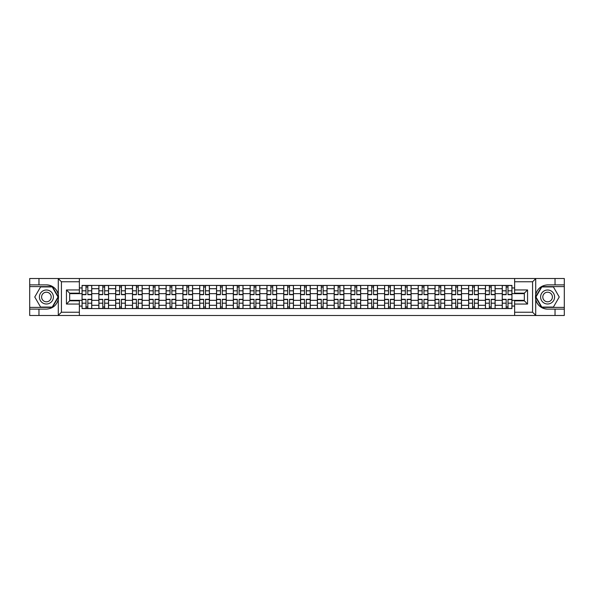 <?xml version="1.0" encoding="UTF-8"?>
<svg xmlns="http://www.w3.org/2000/svg" width="594" height="594" viewBox="0 0 594 594"><rect width="100%" height="100%" fill="white"/><g stroke="black" fill="none" stroke-linecap="round" stroke-linejoin="round"><path stroke-width="0.89" d="M79.366 315.481L514.634 315.481L514.634 300.824L524.331 300.824L524.331 293.176L514.634 293.176L514.634 278.519L79.366 278.519L79.366 293.176L69.669 293.176L69.669 300.824L79.366 300.824L79.366 315.481L58.101 315.481L61.427 312.244L79.366 312.244M58.101 315.481L29.7 315.481L29.7 309.118L38.966 309.118L38.966 315.481L61.806 315.481M61.806 278.519L29.7 278.519L29.7 307.395L52.406 307.395L58.405 297L52.406 286.605L29.7 286.605M514.634 278.519L564.3 278.519L564.3 284.882L555.034 284.882L555.034 278.519L532.194 278.519M98.871 308.583L98.871 288.706L91.758 288.706L91.758 308.583M91.758 288.706L91.758 285.417M98.871 288.706L98.871 285.417M108.568 285.417L108.568 308.583M115.674 308.583L115.674 285.417M125.371 285.417L125.371 308.583M132.484 308.583L132.484 285.417M142.181 285.417L142.181 308.583M149.287 308.583L149.287 285.417M158.984 285.417L158.984 308.583M166.097 308.583L166.097 285.417M175.794 285.417L175.794 308.583M182.907 308.583L182.907 285.417M192.605 285.417L192.605 308.583M199.71 308.583L199.71 285.417M209.407 285.417L209.407 308.583M216.52 308.583L216.52 285.417M226.217 285.417L226.217 308.583M233.323 308.583L233.323 285.417M243.02 285.417L243.02 308.583M250.133 308.583L250.133 285.417M259.83 285.417L259.83 308.583M266.944 308.583L266.944 285.417M276.641 285.417L276.641 308.583M283.746 308.583L283.746 285.417M293.443 285.417L293.443 308.583M300.557 308.583L300.557 285.417M310.254 285.417L310.254 308.583M317.359 308.583L317.359 285.417M327.056 285.417L327.056 308.583M334.17 308.583L334.17 285.417M343.867 285.417L343.867 308.583M350.98 308.583L350.98 285.417M360.677 285.417L360.677 308.583M367.783 308.583L367.783 285.417M377.48 285.417L377.48 308.583M384.593 308.583L384.593 285.417M394.29 285.417L394.29 308.583M401.396 308.583L401.396 285.417M411.093 285.417L411.093 308.583M418.206 308.583L418.206 285.417M427.903 285.417L427.903 308.583M435.016 308.583L435.016 285.417M444.713 285.417L444.713 308.583M451.819 308.583L451.819 285.417M461.516 285.417L461.516 308.583M468.629 308.583L468.629 285.417M478.326 285.417L478.326 308.583M485.432 308.583L485.432 285.417M495.129 285.417L495.129 308.583M502.242 308.583L502.242 285.417M502.242 300.341L495.129 300.341M485.432 300.341L478.326 300.341M468.629 300.341L461.516 300.341M451.819 300.341L444.713 300.341M435.016 300.341L427.903 300.341M418.206 300.341L411.093 300.341M401.396 300.341L394.29 300.341M384.593 300.341L377.48 300.341M367.783 300.341L360.677 300.341M350.98 300.341L343.867 300.341M334.17 300.341L327.056 300.341M317.359 300.341L310.254 300.341M300.557 300.341L293.443 300.341M283.746 300.341L276.641 300.341M266.944 300.341L259.83 300.341M250.133 300.341L243.02 300.341M233.323 300.341L226.217 300.341M216.52 300.341L209.407 300.341M199.71 300.341L192.605 300.341M182.907 300.341L175.794 300.341M166.097 300.341L158.984 300.341M149.287 300.341L142.181 300.341M132.484 300.341L125.371 300.341M115.674 300.341L108.568 300.341M98.871 300.341L91.758 300.341M502.242 293.659L495.129 293.659M485.432 293.659L478.326 293.659M468.629 293.659L461.516 293.659M451.819 293.659L444.713 293.659M435.016 293.659L427.903 293.659M418.206 293.659L411.093 293.659M401.396 293.659L394.29 293.659M384.593 293.659L377.48 293.659M367.783 293.659L360.677 293.659M350.98 293.659L343.867 293.659M334.17 293.659L327.056 293.659M317.359 293.659L310.254 293.659M300.557 293.659L293.443 293.659M283.746 293.659L276.641 293.659M266.944 293.659L259.83 293.659M250.133 293.659L243.02 293.659M233.323 293.659L226.217 293.659M216.52 293.659L209.407 293.659M199.71 293.659L192.605 293.659M182.907 293.659L175.794 293.659M166.097 293.659L158.984 293.659M149.287 293.659L142.181 293.659M132.484 293.659L125.371 293.659M115.674 293.659L108.568 293.659M98.871 293.659L91.758 293.659M69.669 300.341L82.061 300.341L82.061 293.659L69.669 293.659M79.366 287.949L82.061 287.949L82.061 293.659M524.331 293.659L511.939 293.659L511.939 285.417L82.061 285.417L82.061 287.949M511.939 287.949L514.634 287.949M514.634 306.051L511.939 306.051L511.939 300.341L524.331 300.341M82.061 300.341L82.061 308.583L511.939 308.583L511.939 306.051M82.061 306.051L79.366 306.051M511.939 293.659L511.939 300.341M87.823 306.964L85.996 306.964M85.996 287.036L87.823 287.036M104.633 306.964L102.799 306.964M102.799 287.036L104.633 287.036M121.443 306.964L119.609 306.964M119.609 287.036L121.443 287.036M138.246 306.964L136.412 306.964M136.412 287.036L138.246 287.036M155.056 306.964L153.222 306.964M153.222 287.036L155.056 287.036M171.859 306.964L170.032 306.964M170.032 287.036L171.859 287.036M188.669 306.964L186.835 306.964M186.835 287.036L188.669 287.036M205.479 306.964L203.645 306.964M203.645 287.036L205.479 287.036M222.282 306.964L220.448 306.964M220.448 287.036L222.282 287.036M239.092 306.964L237.258 306.964M237.258 287.036L239.092 287.036M255.895 306.964L254.069 306.964M254.069 287.036L255.895 287.036M272.705 306.964L270.871 306.964M270.871 287.036L272.705 287.036M289.516 306.964L287.682 306.964M287.682 287.036L289.516 287.036M306.318 306.964L304.484 306.964M304.484 287.036L306.318 287.036M323.129 306.964L321.295 306.964M321.295 287.036L323.129 287.036M339.931 306.964L338.105 306.964M338.105 287.036L339.931 287.036M356.742 306.964L354.908 306.964M354.908 287.036L356.742 287.036M373.552 306.964L371.718 306.964M371.718 287.036L373.552 287.036M390.355 306.964L388.521 306.964M388.521 287.036L390.355 287.036M407.165 306.964L405.331 306.964M405.331 287.036L407.165 287.036M423.968 306.964L422.141 306.964M422.141 287.036L423.968 287.036M440.778 306.964L438.944 306.964M438.944 287.036L440.778 287.036M457.588 306.964L455.754 306.964M455.754 287.036L457.588 287.036M474.391 306.964L472.557 306.964M472.557 287.036L474.391 287.036M491.201 306.964L489.367 306.964M489.367 287.036L491.201 287.036M508.004 306.964L506.177 306.964M506.177 287.036L508.004 287.036M87.823 294.683L87.823 285.528L91.706 285.528L91.706 294.683L87.823 294.683M85.996 286.924L87.823 286.924M85.996 285.528L82.113 285.528L82.113 294.683L85.996 294.683L85.996 285.528L87.823 285.528M85.996 299.317L85.996 308.472L82.113 308.472L82.113 299.317L85.996 299.317M87.823 307.076L85.996 307.076M87.823 308.472L91.706 308.472L91.706 299.317L87.823 299.317L87.823 308.472L85.996 308.472M104.633 294.683L104.633 285.528L108.509 285.528L108.509 294.683L104.633 294.683M102.799 286.924L104.633 286.924M102.799 285.528L98.923 285.528L98.923 294.683L102.799 294.683L102.799 285.528L104.633 285.528M121.443 294.683L121.443 285.528L125.319 285.528L125.319 294.683L121.443 294.683M119.609 286.924L121.443 286.924M119.609 285.528L115.726 285.528L115.726 294.683L119.609 294.683L119.609 285.528L121.443 285.528M38.966 309.118L46.399 309.118C52.658 308.65 56.623 305.398 58.294 299.346L58.294 294.654C56.623 288.602 52.658 285.35 46.399 284.882L29.7 284.882M29.7 309.118L29.7 307.395M79.366 281.756L61.427 281.756L58.101 278.519L38.966 278.519L38.966 284.882M58.101 278.519L79.366 278.519M46.399 284.882A12.118 12.118 0 0 1 58.294 299.346L58.294 315.384M69.669 293.176L66.439 289.946L79.366 289.946M79.366 304.054L66.439 304.054L69.669 300.824M535.899 278.519L532.573 281.756L514.634 281.756M555.034 284.882L547.601 284.882C541.342 285.35 537.377 288.602 535.706 294.654L535.706 299.346C537.377 305.398 541.342 308.65 547.601 309.118L564.3 309.118L564.3 286.605L541.594 286.605L535.595 297L541.594 307.395L564.3 307.395M514.634 312.244L532.573 312.244L535.899 315.481L564.3 315.481L564.3 309.118M564.3 284.882L564.3 286.605M555.034 315.481L555.034 309.118M535.899 315.481L514.634 315.481M547.601 309.118A12.118 12.118 0 0 1 535.706 294.654L535.706 278.616M524.331 300.824L527.561 304.054L514.634 304.054M514.634 289.946L527.561 289.946L524.331 293.176M39.397 297A7.002 7.002 0 0 0 46.399 304.002A7.002 7.002 0 0 0 53.401 297A7.002 7.002 0 0 0 46.399 289.998A7.002 7.002 0 0 0 39.397 297M41.602 297A4.797 4.797 0 0 0 46.399 301.797A4.797 4.797 0 0 0 51.195 297A4.797 4.797 0 0 0 46.399 292.203A4.797 4.797 0 0 0 41.602 297M52.213 286.924L58.034 297L52.213 307.076L40.585 307.076L34.764 297L40.585 286.924L52.213 286.924M540.599 297A7.002 7.002 0 0 0 547.601 304.002A7.002 7.002 0 0 0 554.603 297A7.002 7.002 0 0 0 547.601 289.998A7.002 7.002 0 0 0 540.599 297M542.805 297A4.797 4.797 0 0 0 547.601 301.797A4.797 4.797 0 0 0 552.398 297A4.797 4.797 0 0 0 547.601 292.203A4.797 4.797 0 0 0 542.805 297M553.415 286.924L559.236 297L553.415 307.076L541.787 307.076L535.966 297L541.787 286.924L553.415 286.924M102.799 299.317L102.799 308.472L98.923 308.472L98.923 299.317L102.799 299.317M104.633 307.076L102.799 307.076M104.633 308.472L108.509 308.472L108.509 299.317L104.633 299.317L104.633 308.472L102.799 308.472M119.609 299.317L119.609 308.472L115.726 308.472L115.726 299.317L119.609 299.317M121.443 307.076L119.609 307.076M121.443 308.472L125.319 308.472L125.319 299.317L121.443 299.317L121.443 308.472L119.609 308.472M138.246 294.683L138.246 285.528L142.122 285.528L142.122 294.683L138.246 294.683M136.412 286.924L138.246 286.924M136.412 285.528L132.536 285.528L132.536 294.683L136.412 294.683L136.412 285.528L138.246 285.528M155.056 294.683L155.056 285.528L158.932 285.528L158.932 294.683L155.056 294.683M153.222 286.924L155.056 286.924M153.222 285.528L149.346 285.528L149.346 294.683L153.222 294.683L153.222 285.528L155.056 285.528M171.859 294.683L171.859 285.528L175.742 285.528L175.742 294.683L171.859 294.683M170.032 286.924L171.859 286.924M170.032 285.528L166.149 285.528L166.149 294.683L170.032 294.683L170.032 285.528L171.859 285.528M136.412 299.317L136.412 308.472L132.536 308.472L132.536 299.317L136.412 299.317M138.246 307.076L136.412 307.076M138.246 308.472L142.122 308.472L142.122 299.317L138.246 299.317L138.246 308.472L136.412 308.472M153.222 299.317L153.222 308.472L149.346 308.472L149.346 299.317L153.222 299.317M155.056 307.076L153.222 307.076M155.056 308.472L158.932 308.472L158.932 299.317L155.056 299.317L155.056 308.472L153.222 308.472M170.032 299.317L170.032 308.472L166.149 308.472L166.149 299.317L170.032 299.317M171.859 307.076L170.032 307.076M171.859 308.472L175.742 308.472L175.742 299.317L171.859 299.317L171.859 308.472L170.032 308.472M188.669 294.683L188.669 285.528L192.545 285.528L192.545 294.683L188.669 294.683M186.835 286.924L188.669 286.924M186.835 285.528L182.959 285.528L182.959 294.683L186.835 294.683L186.835 285.528L188.669 285.528M186.835 299.317L186.835 308.472L182.959 308.472L182.959 299.317L186.835 299.317M188.669 307.076L186.835 307.076M188.669 308.472L192.545 308.472L192.545 299.317L188.669 299.317L188.669 308.472L186.835 308.472M205.479 294.683L205.479 285.528L209.355 285.528L209.355 294.683L205.479 294.683M203.645 286.924L205.479 286.924M203.645 285.528L199.762 285.528L199.762 294.683L203.645 294.683L203.645 285.528L205.479 285.528M203.645 299.317L203.645 308.472L199.762 308.472L199.762 299.317L203.645 299.317M205.479 307.076L203.645 307.076M205.479 308.472L209.355 308.472L209.355 299.317L205.479 299.317L205.479 308.472L203.645 308.472M222.282 294.683L222.282 285.528L226.158 285.528L226.158 294.683L222.282 294.683M220.448 286.924L222.282 286.924M220.448 285.528L216.572 285.528L216.572 294.683L220.448 294.683L220.448 285.528L222.282 285.528M220.448 299.317L220.448 308.472L216.572 308.472L216.572 299.317L220.448 299.317M222.282 307.076L220.448 307.076M222.282 308.472L226.158 308.472L226.158 299.317L222.282 299.317L222.282 308.472L220.448 308.472M239.092 294.683L239.092 285.528L242.968 285.528L242.968 294.683L239.092 294.683M237.258 286.924L239.092 286.924M237.258 285.528L233.383 285.528L233.383 294.683L237.258 294.683L237.258 285.528L239.092 285.528M237.258 299.317L237.258 308.472L233.383 308.472L233.383 299.317L237.258 299.317M239.092 307.076L237.258 307.076M239.092 308.472L242.968 308.472L242.968 299.317L239.092 299.317L239.092 308.472L237.258 308.472M255.895 294.683L255.895 285.528L259.778 285.528L259.778 294.683L255.895 294.683M254.069 286.924L255.895 286.924M254.069 285.528L250.185 285.528L250.185 294.683L254.069 294.683L254.069 285.528L255.895 285.528M272.705 294.683L272.705 285.528L276.581 285.528L276.581 294.683L272.705 294.683M270.871 286.924L272.705 286.924M270.871 285.528L266.996 285.528L266.996 294.683L270.871 294.683L270.871 285.528L272.705 285.528M289.516 294.683L289.516 285.528L293.391 285.528L293.391 294.683L289.516 294.683M287.682 286.924L289.516 286.924M287.682 285.528L283.798 285.528L283.798 294.683L287.682 294.683L287.682 285.528L289.516 285.528M306.318 294.683L306.318 285.528L310.202 285.528L310.202 294.683L306.318 294.683M304.484 286.924L306.318 286.924M304.484 285.528L300.609 285.528L300.609 294.683L304.484 294.683L304.484 285.528L306.318 285.528M323.129 294.683L323.129 285.528L327.004 285.528L327.004 294.683L323.129 294.683M321.295 286.924L323.129 286.924M321.295 285.528L317.419 285.528L317.419 294.683L321.295 294.683L321.295 285.528L323.129 285.528M339.931 294.683L339.931 285.528L343.815 285.528L343.815 294.683L339.931 294.683M338.105 286.924L339.931 286.924M338.105 285.528L334.222 285.528L334.222 294.683L338.105 294.683L338.105 285.528L339.931 285.528M254.069 299.317L254.069 308.472L250.185 308.472L250.185 299.317L254.069 299.317M255.895 307.076L254.069 307.076M255.895 308.472L259.778 308.472L259.778 299.317L255.895 299.317L255.895 308.472L254.069 308.472M270.871 299.317L270.871 308.472L266.996 308.472L266.996 299.317L270.871 299.317M272.705 307.076L270.871 307.076M272.705 308.472L276.581 308.472L276.581 299.317L272.705 299.317L272.705 308.472L270.871 308.472M287.682 299.317L287.682 308.472L283.798 308.472L283.798 299.317L287.682 299.317M289.516 307.076L287.682 307.076M289.516 308.472L293.391 308.472L293.391 299.317L289.516 299.317L289.516 308.472L287.682 308.472M304.484 299.317L304.484 308.472L300.609 308.472L300.609 299.317L304.484 299.317M306.318 307.076L304.484 307.076M306.318 308.472L310.202 308.472L310.202 299.317L306.318 299.317L306.318 308.472L304.484 308.472M321.295 299.317L321.295 308.472L317.419 308.472L317.419 299.317L321.295 299.317M323.129 307.076L321.295 307.076M323.129 308.472L327.004 308.472L327.004 299.317L323.129 299.317L323.129 308.472L321.295 308.472M338.105 299.317L338.105 308.472L334.222 308.472L334.222 299.317L338.105 299.317M339.931 307.076L338.105 307.076M339.931 308.472L343.815 308.472L343.815 299.317L339.931 299.317L339.931 308.472L338.105 308.472M356.742 294.683L356.742 285.528L360.617 285.528L360.617 294.683L356.742 294.683M354.908 286.924L356.742 286.924M354.908 285.528L351.032 285.528L351.032 294.683L354.908 294.683L354.908 285.528L356.742 285.528M354.908 299.317L354.908 308.472L351.032 308.472L351.032 299.317L354.908 299.317M356.742 307.076L354.908 307.076M356.742 308.472L360.617 308.472L360.617 299.317L356.742 299.317L356.742 308.472L354.908 308.472M373.552 294.683L373.552 285.528L377.428 285.528L377.428 294.683L373.552 294.683M371.718 286.924L373.552 286.924M371.718 285.528L367.842 285.528L367.842 294.683L371.718 294.683L371.718 285.528L373.552 285.528M371.718 299.317L371.718 308.472L367.842 308.472L367.842 299.317L371.718 299.317M373.552 307.076L371.718 307.076M373.552 308.472L377.428 308.472L377.428 299.317L373.552 299.317L373.552 308.472L371.718 308.472M390.355 294.683L390.355 285.528L394.238 285.528L394.238 294.683L390.355 294.683M388.521 286.924L390.355 286.924M388.521 285.528L384.645 285.528L384.645 294.683L388.521 294.683L388.521 285.528L390.355 285.528M388.521 299.317L388.521 308.472L384.645 308.472L384.645 299.317L388.521 299.317M390.355 307.076L388.521 307.076M390.355 308.472L394.238 308.472L394.238 299.317L390.355 299.317L390.355 308.472L388.521 308.472M407.165 294.683L407.165 285.528L411.041 285.528L411.041 294.683L407.165 294.683M405.331 286.924L407.165 286.924M405.331 285.528L401.455 285.528L401.455 294.683L405.331 294.683L405.331 285.528L407.165 285.528M405.331 299.317L405.331 308.472L401.455 308.472L401.455 299.317L405.331 299.317M407.165 307.076L405.331 307.076M407.165 308.472L411.041 308.472L411.041 299.317L407.165 299.317L407.165 308.472L405.331 308.472M423.968 294.683L423.968 285.528L427.851 285.528L427.851 294.683L423.968 294.683M422.141 286.924L423.968 286.924M422.141 285.528L418.258 285.528L418.258 294.683L422.141 294.683L422.141 285.528L423.968 285.528M422.141 299.317L422.141 308.472L418.258 308.472L418.258 299.317L422.141 299.317M423.968 307.076L422.141 307.076M423.968 308.472L427.851 308.472L427.851 299.317L423.968 299.317L423.968 308.472L422.141 308.472M440.778 294.683L440.778 285.528L444.654 285.528L444.654 294.683L440.778 294.683M438.944 286.924L440.778 286.924M438.944 285.528L435.068 285.528L435.068 294.683L438.944 294.683L438.944 285.528L440.778 285.528M438.944 299.317L438.944 308.472L435.068 308.472L435.068 299.317L438.944 299.317M440.778 307.076L438.944 307.076M440.778 308.472L444.654 308.472L444.654 299.317L440.778 299.317L440.778 308.472L438.944 308.472M457.588 294.683L457.588 285.528L461.464 285.528L461.464 294.683L457.588 294.683M455.754 286.924L457.588 286.924M455.754 285.528L451.878 285.528L451.878 294.683L455.754 294.683L455.754 285.528L457.588 285.528M455.754 299.317L455.754 308.472L451.878 308.472L451.878 299.317L455.754 299.317M457.588 307.076L455.754 307.076M457.588 308.472L461.464 308.472L461.464 299.317L457.588 299.317L457.588 308.472L455.754 308.472M474.391 294.683L474.391 285.528L478.274 285.528L478.274 294.683L474.391 294.683M472.557 286.924L474.391 286.924M472.557 285.528L468.681 285.528L468.681 294.683L472.557 294.683L472.557 285.528L474.391 285.528M472.557 299.317L472.557 308.472L468.681 308.472L468.681 299.317L472.557 299.317M474.391 307.076L472.557 307.076M474.391 308.472L478.274 308.472L478.274 299.317L474.391 299.317L474.391 308.472L472.557 308.472M491.201 294.683L491.201 285.528L495.077 285.528L495.077 294.683L491.201 294.683M489.367 286.924L491.201 286.924M489.367 285.528L485.491 285.528L485.491 294.683L489.367 294.683L489.367 285.528L491.201 285.528M489.367 299.317L489.367 308.472L485.491 308.472L485.491 299.317L489.367 299.317M491.201 307.076L489.367 307.076M491.201 308.472L495.077 308.472L495.077 299.317L491.201 299.317L491.201 308.472L489.367 308.472M508.004 294.683L508.004 285.528L511.887 285.528L511.887 294.683L508.004 294.683M506.177 286.924L508.004 286.924M506.177 285.528L502.294 285.528L502.294 294.683L506.177 294.683L506.177 285.528L508.004 285.528M506.177 299.317L506.177 308.472L502.294 308.472L502.294 299.317L506.177 299.317M508.004 307.076L506.177 307.076M508.004 308.472L511.887 308.472L511.887 299.317L508.004 299.317L508.004 308.472L506.177 308.472M485.432 288.706L478.326 288.706M468.629 288.706L461.516 288.706M451.819 288.706L444.713 288.706M435.016 288.706L427.903 288.706M418.206 288.706L411.093 288.706M401.396 288.706L394.29 288.706M384.593 288.706L377.48 288.706M367.783 288.706L360.677 288.706M350.98 288.706L343.867 288.706M334.17 288.706L327.056 288.706M317.359 288.706L310.254 288.706M300.557 288.706L293.443 288.706M283.746 288.706L276.641 288.706M266.944 288.706L259.83 288.706M250.133 288.706L243.02 288.706M233.323 288.706L226.217 288.706M216.52 288.706L209.407 288.706M199.71 288.706L192.605 288.706M182.907 288.706L175.794 288.706M166.097 288.706L158.984 288.706M149.287 288.706L142.181 288.706M132.484 288.706L125.371 288.706M115.674 288.706L108.568 288.706M502.242 288.706L495.129 288.706M485.432 305.294L478.326 305.294M468.629 305.294L461.516 305.294M451.819 305.294L444.713 305.294M435.016 305.294L427.903 305.294M418.206 305.294L411.093 305.294M401.396 305.294L394.29 305.294M384.593 305.294L377.48 305.294M367.783 305.294L360.677 305.294M350.98 305.294L343.867 305.294M334.17 305.294L327.056 305.294M317.359 305.294L310.254 305.294M300.557 305.294L293.443 305.294M283.746 305.294L276.641 305.294M266.944 305.294L259.83 305.294M250.133 305.294L243.02 305.294M233.323 305.294L226.217 305.294M216.52 305.294L209.407 305.294M199.71 305.294L192.605 305.294M182.907 305.294L175.794 305.294M166.097 305.294L158.984 305.294M149.287 305.294L142.181 305.294M132.484 305.294L125.371 305.294M115.674 305.294L108.568 305.294M98.871 305.294L91.758 305.294M502.242 305.294L495.129 305.294M87.823 294.453L91.706 294.453M87.823 290.815L91.706 290.815M82.113 294.453L85.996 294.453M82.113 290.815L85.996 290.815M85.996 299.547L82.113 299.547M85.996 303.185L82.113 303.185M91.706 299.547L87.823 299.547M91.706 303.185L87.823 303.185M104.633 294.453L108.509 294.453M104.633 290.815L108.509 290.815M98.923 294.453L102.799 294.453M98.923 290.815L102.799 290.815M121.443 294.453L125.319 294.453M121.443 290.815L125.319 290.815M115.726 294.453L119.609 294.453M115.726 290.815L119.609 290.815M58.294 294.654L58.294 278.616M61.427 281.756L61.427 312.244M66.439 304.054L66.439 289.946M535.706 299.346L535.706 315.384M532.573 312.244L532.573 281.756M527.561 289.946L527.561 304.054M102.799 299.547L98.923 299.547M102.799 303.185L98.923 303.185M108.509 299.547L104.633 299.547M108.509 303.185L104.633 303.185M119.609 299.547L115.726 299.547M119.609 303.185L115.726 303.185M125.319 299.547L121.443 299.547M125.319 303.185L121.443 303.185M138.246 294.453L142.122 294.453M138.246 290.815L142.122 290.815M132.536 294.453L136.412 294.453M132.536 290.815L136.412 290.815M155.056 294.453L158.932 294.453M155.056 290.815L158.932 290.815M149.346 294.453L153.222 294.453M149.346 290.815L153.222 290.815M171.859 294.453L175.742 294.453M171.859 290.815L175.742 290.815M166.149 294.453L170.032 294.453M166.149 290.815L170.032 290.815M136.412 299.547L132.536 299.547M136.412 303.185L132.536 303.185M142.122 299.547L138.246 299.547M142.122 303.185L138.246 303.185M153.222 299.547L149.346 299.547M153.222 303.185L149.346 303.185M158.932 299.547L155.056 299.547M158.932 303.185L155.056 303.185M170.032 299.547L166.149 299.547M170.032 303.185L166.149 303.185M175.742 299.547L171.859 299.547M175.742 303.185L171.859 303.185M188.669 294.453L192.545 294.453M188.669 290.815L192.545 290.815M182.959 294.453L186.835 294.453M182.959 290.815L186.835 290.815M186.835 299.547L182.959 299.547M186.835 303.185L182.959 303.185M192.545 299.547L188.669 299.547M192.545 303.185L188.669 303.185M205.479 294.453L209.355 294.453M205.479 290.815L209.355 290.815M199.762 294.453L203.645 294.453M199.762 290.815L203.645 290.815M203.645 299.547L199.762 299.547M203.645 303.185L199.762 303.185M209.355 299.547L205.479 299.547M209.355 303.185L205.479 303.185M222.282 294.453L226.158 294.453M222.282 290.815L226.158 290.815M216.572 294.453L220.448 294.453M216.572 290.815L220.448 290.815M220.448 299.547L216.572 299.547M220.448 303.185L216.572 303.185M226.158 299.547L222.282 299.547M226.158 303.185L222.282 303.185M239.092 294.453L242.968 294.453M239.092 290.815L242.968 290.815M233.383 294.453L237.258 294.453M233.383 290.815L237.258 290.815M237.258 299.547L233.383 299.547M237.258 303.185L233.383 303.185M242.968 299.547L239.092 299.547M242.968 303.185L239.092 303.185M255.895 294.453L259.778 294.453M255.895 290.815L259.778 290.815M250.185 294.453L254.069 294.453M250.185 290.815L254.069 290.815M272.705 294.453L276.581 294.453M272.705 290.815L276.581 290.815M266.996 294.453L270.871 294.453M266.996 290.815L270.871 290.815M289.516 294.453L293.391 294.453M289.516 290.815L293.391 290.815M283.798 294.453L287.682 294.453M283.798 290.815L287.682 290.815M306.318 294.453L310.202 294.453M306.318 290.815L310.202 290.815M300.609 294.453L304.484 294.453M300.609 290.815L304.484 290.815M323.129 294.453L327.004 294.453M323.129 290.815L327.004 290.815M317.419 294.453L321.295 294.453M317.419 290.815L321.295 290.815M339.931 294.453L343.815 294.453M339.931 290.815L343.815 290.815M334.222 294.453L338.105 294.453M334.222 290.815L338.105 290.815M254.069 299.547L250.185 299.547M254.069 303.185L250.185 303.185M259.778 299.547L255.895 299.547M259.778 303.185L255.895 303.185M270.871 299.547L266.996 299.547M270.871 303.185L266.996 303.185M276.581 299.547L272.705 299.547M276.581 303.185L272.705 303.185M287.682 299.547L283.798 299.547M287.682 303.185L283.798 303.185M293.391 299.547L289.516 299.547M293.391 303.185L289.516 303.185M304.484 299.547L300.609 299.547M304.484 303.185L300.609 303.185M310.202 299.547L306.318 299.547M310.202 303.185L306.318 303.185M321.295 299.547L317.419 299.547M321.295 303.185L317.419 303.185M327.004 299.547L323.129 299.547M327.004 303.185L323.129 303.185M338.105 299.547L334.222 299.547M338.105 303.185L334.222 303.185M343.815 299.547L339.931 299.547M343.815 303.185L339.931 303.185M356.742 294.453L360.617 294.453M356.742 290.815L360.617 290.815M351.032 294.453L354.908 294.453M351.032 290.815L354.908 290.815M354.908 299.547L351.032 299.547M354.908 303.185L351.032 303.185M360.617 299.547L356.742 299.547M360.617 303.185L356.742 303.185M373.552 294.453L377.428 294.453M373.552 290.815L377.428 290.815M367.842 294.453L371.718 294.453M367.842 290.815L371.718 290.815M371.718 299.547L367.842 299.547M371.718 303.185L367.842 303.185M377.428 299.547L373.552 299.547M377.428 303.185L373.552 303.185M390.355 294.453L394.238 294.453M390.355 290.815L394.238 290.815M384.645 294.453L388.521 294.453M384.645 290.815L388.521 290.815M388.521 299.547L384.645 299.547M388.521 303.185L384.645 303.185M394.238 299.547L390.355 299.547M394.238 303.185L390.355 303.185M407.165 294.453L411.041 294.453M407.165 290.815L411.041 290.815M401.455 294.453L405.331 294.453M401.455 290.815L405.331 290.815M405.331 299.547L401.455 299.547M405.331 303.185L401.455 303.185M411.041 299.547L407.165 299.547M411.041 303.185L407.165 303.185M423.968 294.453L427.851 294.453M423.968 290.815L427.851 290.815M418.258 294.453L422.141 294.453M418.258 290.815L422.141 290.815M422.141 299.547L418.258 299.547M422.141 303.185L418.258 303.185M427.851 299.547L423.968 299.547M427.851 303.185L423.968 303.185M440.778 294.453L444.654 294.453M440.778 290.815L444.654 290.815M435.068 294.453L438.944 294.453M435.068 290.815L438.944 290.815M438.944 299.547L435.068 299.547M438.944 303.185L435.068 303.185M444.654 299.547L440.778 299.547M444.654 303.185L440.778 303.185M457.588 294.453L461.464 294.453M457.588 290.815L461.464 290.815M451.878 294.453L455.754 294.453M451.878 290.815L455.754 290.815M455.754 299.547L451.878 299.547M455.754 303.185L451.878 303.185M461.464 299.547L457.588 299.547M461.464 303.185L457.588 303.185M474.391 294.453L478.274 294.453M474.391 290.815L478.274 290.815M468.681 294.453L472.557 294.453M468.681 290.815L472.557 290.815M472.557 299.547L468.681 299.547M472.557 303.185L468.681 303.185M478.274 299.547L474.391 299.547M478.274 303.185L474.391 303.185M491.201 294.453L495.077 294.453M491.201 290.815L495.077 290.815M485.491 294.453L489.367 294.453M485.491 290.815L489.367 290.815M489.367 299.547L485.491 299.547M489.367 303.185L485.491 303.185M495.077 299.547L491.201 299.547M495.077 303.185L491.201 303.185M508.004 294.453L511.887 294.453M508.004 290.815L511.887 290.815M502.294 294.453L506.177 294.453M502.294 290.815L506.177 290.815M506.177 299.547L502.294 299.547M506.177 303.185L502.294 303.185M511.887 299.547L508.004 299.547M511.887 303.185L508.004 303.185"/></g></svg>
